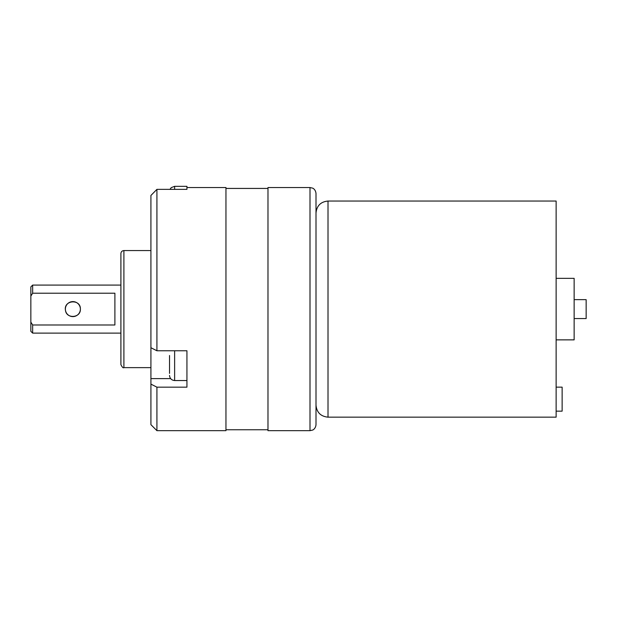 <?xml version="1.0" encoding="UTF-8"?>
<svg xmlns="http://www.w3.org/2000/svg" width="617" height="617" viewBox="0 0 617 617"><rect width="100%" height="100%" fill="white"/><g stroke="black" fill="none" stroke-linecap="round" stroke-linejoin="round"><path stroke-width="0.93" d="M267.979 309.102L267.979 430.666L310.004 430.666L310.004 187.537L267.979 187.537L267.979 309.102M310.004 187.537L312.642 188.146C312.564 188.023 315.619 189.288 316.004 193.537L316.004 424.666C315.619 428.908 312.564 430.18 312.642 430.057L310.004 430.666M328.013 417.161L556.133 417.161L556.133 201.042L328.013 201.042L328.013 417.161C320.717 416.444 316.714 412.441 316.004 405.153M556.133 278.336L574.142 278.336L574.142 339.867L556.133 339.867M574.142 318.557L586.15 318.557L586.15 299.646L574.142 299.646M556.133 411.153L562.133 411.153L562.133 387.144L556.133 387.144M32.655 324.982L114.893 324.982L114.893 293.214L32.655 293.214L30.85 296.098L30.85 322.105L32.655 324.982L32.655 333.111L120.901 333.111M30.85 296.098L30.85 286.89L32.655 285.085L32.655 293.214M80.38 309.102C80.866 318.079 66.328 319.159 65.456 310.243C63.466 299.97 80.788 298.667 80.38 309.102A7.504 7.504 0 0 1 69.119 315.596A7.504 7.504 0 0 1 69.119 302.6A7.504 7.504 0 0 1 80.38 309.102M32.655 333.111L30.85 331.314L30.85 322.105M156.919 430.666L150.918 424.666L150.918 384.113L156.919 387.168L156.919 430.666L225.953 430.666L225.953 187.537L186.936 187.537L186.936 189.365L186.936 186.334L174.626 186.334L174.626 189.365M156.919 350.772L150.918 347.726L150.918 195.466L156.919 189.365L156.919 350.772L186.936 350.772L186.936 387.168L156.919 387.168M186.936 189.365L156.919 189.365L150.918 195.466M150.918 347.726L150.918 384.113M120.901 309.102L120.901 253.572C121.079 251.744 122.073 250.749 123.901 250.571L123.901 367.632C123.23 368.264 122.228 367.269 120.901 364.632L120.901 309.102M174.626 350.772L174.626 380.542L186.936 380.542L186.936 350.772M169.528 373.424L169.528 355.508M169.528 369.305L169.528 371.002M170.647 378.622L150.918 378.622M328.013 201.042C320.717 201.751 316.714 205.754 316.004 213.05M32.655 285.085L120.901 285.085M174.626 186.334L171.225 187.637L169.968 189.365M150.918 250.571L123.901 250.571M150.918 367.632L123.901 367.632M225.953 429.764L267.979 429.764M225.953 188.432L267.979 188.432M174.626 380.542C171.526 380.234 169.829 378.537 169.528 375.437"/></g></svg>
